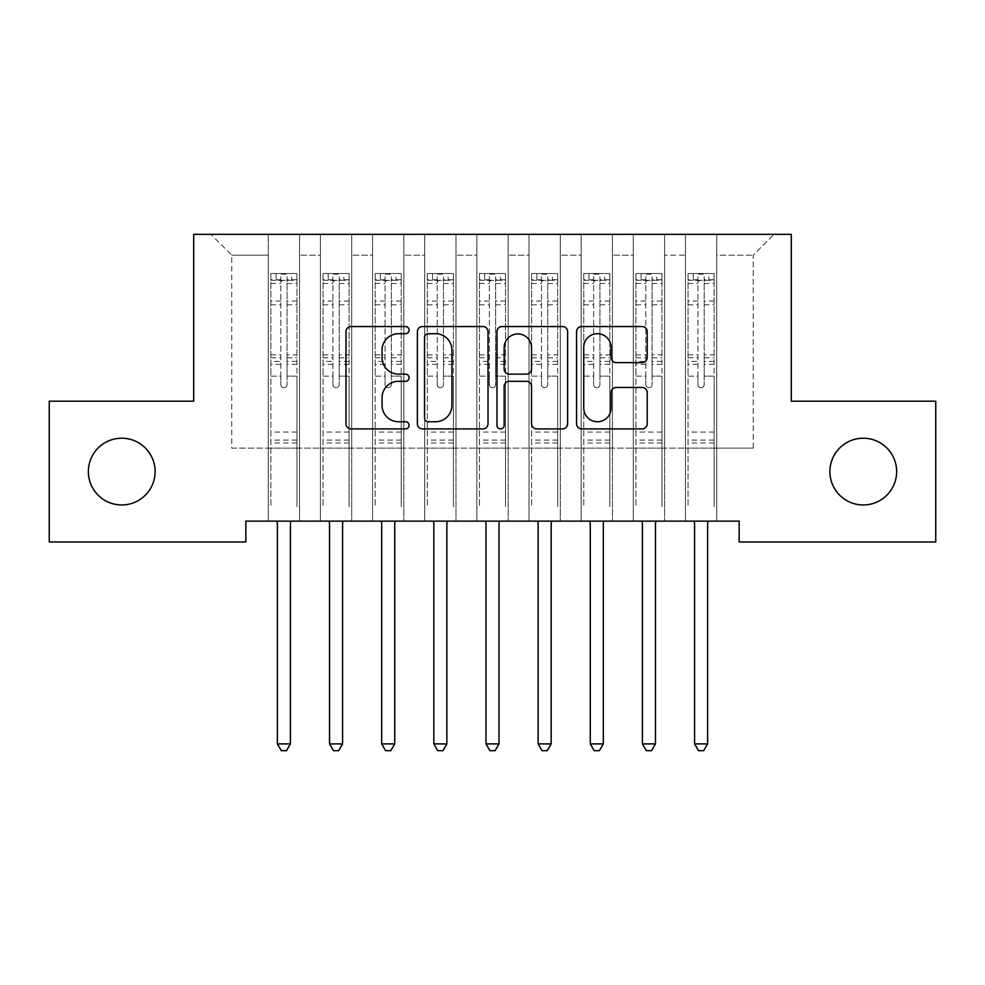 <?xml version="1.0" encoding="UTF-8"?>
<svg xmlns="http://www.w3.org/2000/svg" width="985" height="985" viewBox="0 0 985 985"><rect width="100%" height="100%" fill="white"/><g stroke="black" fill="none" stroke-linecap="round" stroke-linejoin="round"><path stroke-width="0.74" stroke-dasharray="4.92 3.69" d="M409.07 330.123A3.583 3.583 0 0 0 405.488 326.54L351.103 326.54A5.122 5.122 0 0 0 345.981 331.662L345.981 423.796A5.122 5.122 0 0 0 351.103 428.906L405.488 428.906A3.583 3.583 0 0 0 409.07 425.323A3.583 3.583 0 0 0 405.488 421.74L398.445 421.74A16.376 16.376 0 0 1 382.069 405.364L382.069 397.681A16.376 16.376 0 0 1 398.445 381.306L405.488 381.306A3.583 3.583 0 0 0 409.07 377.723A3.583 3.583 0 0 0 405.488 374.14L398.445 374.14A16.376 16.376 0 0 1 382.069 357.764L382.069 350.081A16.376 16.376 0 0 1 398.445 333.706L405.488 333.706A3.583 3.583 0 0 0 409.07 330.123M829.887 471.593A33.379 33.379 0 0 0 863.266 504.96A33.379 33.379 0 0 0 896.645 471.593A33.379 33.379 0 0 0 863.266 438.214A33.379 33.379 0 0 0 829.887 471.593M88.355 471.593A33.379 33.379 0 0 0 121.734 504.96A33.379 33.379 0 0 0 155.113 471.593A33.379 33.379 0 0 0 121.734 438.214A33.379 33.379 0 0 0 88.355 471.593M791.3 234.319L193.7 234.319L193.7 401.19L49.25 401.19L49.25 541.984L245.844 541.984L245.844 521.127L739.156 521.127L739.156 541.984L935.75 541.984L935.75 401.19L791.3 401.19L791.3 234.319M685.449 234.319L774.099 234.319L716.735 234.319L716.735 448.126L753.229 448.126L716.735 448.126L716.735 255.177L753.229 255.177L716.735 255.177L716.735 234.319L716.735 521.127L716.735 234.319L685.449 234.319L685.449 448.126L685.449 255.177L664.579 255.177L685.449 255.177L685.449 234.319L685.449 521.127L716.735 521.127L716.735 448.126L716.735 521.127L685.449 521.127L716.735 521.127L685.449 521.127L685.449 234.319M633.293 234.319L664.579 234.319L664.579 448.126L685.449 448.126L664.579 448.126L664.579 234.319L664.579 521.127L664.579 234.319L612.436 234.319L633.293 234.319L633.293 448.126L633.293 255.177L612.436 255.177L633.293 255.177L633.293 234.319L633.293 521.127L664.579 521.127L664.579 448.126L664.579 521.127L633.293 521.127L664.579 521.127L633.293 521.127L633.293 234.319M581.15 234.319L612.436 234.319L612.436 448.126L633.293 448.126L612.436 448.126L612.436 234.319L612.436 521.127L612.436 234.319L560.293 234.319L581.15 234.319L581.15 448.126L581.15 255.177L560.293 255.177L581.15 255.177L581.15 234.319L581.15 521.127L612.436 521.127L612.436 448.126L612.436 521.127L581.15 521.127L612.436 521.127L581.15 521.127L581.15 234.319M529.007 234.319L560.293 234.319L560.293 448.126L581.15 448.126L560.293 448.126L560.293 234.319L560.293 521.127L560.293 234.319L508.149 234.319L529.007 234.319L529.007 448.126L529.007 255.177L508.149 255.177L529.007 255.177L529.007 234.319L529.007 521.127L560.293 521.127L560.293 448.126L560.293 521.127L529.007 521.127L560.293 521.127L529.007 521.127L529.007 234.319M476.851 234.319L508.149 234.319L508.149 448.126L529.007 448.126L508.149 448.126L508.149 234.319L508.149 521.127L508.149 234.319L455.993 234.319L476.851 234.319L476.851 448.126L476.851 255.177L455.993 255.177L476.851 255.177L476.851 234.319L476.851 521.127L508.149 521.127L508.149 448.126L508.149 521.127L476.851 521.127L508.149 521.127L476.851 521.127L476.851 234.319M424.707 234.319L455.993 234.319L455.993 448.126L476.851 448.126L455.993 448.126L455.993 234.319L455.993 521.127L455.993 234.319L403.85 234.319L424.707 234.319L424.707 448.126L424.707 255.177L403.85 255.177L424.707 255.177L424.707 234.319L424.707 521.127L455.993 521.127L455.993 448.126L455.993 521.127L424.707 521.127L455.993 521.127L424.707 521.127L424.707 234.319M372.564 234.319L403.85 234.319L403.85 448.126L424.707 448.126L403.85 448.126L403.85 234.319L403.85 521.127L403.85 234.319L351.707 234.319L372.564 234.319L372.564 448.126L372.564 255.177L351.707 255.177L372.564 255.177L372.564 234.319L372.564 521.127L403.85 521.127L403.85 448.126L403.85 521.127L372.564 521.127L403.85 521.127L372.564 521.127L372.564 234.319M320.421 234.319L351.707 234.319L351.707 448.126L372.564 448.126L351.707 448.126L351.707 234.319L351.707 521.127L351.707 234.319L299.551 234.319L320.421 234.319L320.421 448.126L320.421 255.177L299.551 255.177L320.421 255.177L320.421 234.319L320.421 521.127L351.707 521.127L351.707 448.126L351.707 521.127L320.421 521.127L351.707 521.127L320.421 521.127L320.421 234.319M268.265 234.319L299.551 234.319L299.551 448.126L320.421 448.126L299.551 448.126L299.551 234.319L299.551 521.127L299.551 234.319L210.901 234.319L268.265 234.319L268.265 448.126L268.265 255.177L231.77 255.177L268.265 255.177L268.265 234.319L268.265 521.127L299.551 521.127L299.551 448.126L299.551 521.127L268.265 521.127L299.551 521.127L268.265 521.127L268.265 234.319M753.229 448.126L753.229 255.177L774.099 234.319L753.229 255.177L753.229 448.126M231.77 448.126L268.265 448.126L231.77 448.126L231.77 255.177L210.901 234.319L231.77 255.177L231.77 448.126M685.449 448.126L716.735 448.126L685.449 448.126L685.449 521.127L685.449 448.126M633.293 448.126L664.579 448.126L633.293 448.126L633.293 521.127L633.293 448.126M581.15 448.126L612.436 448.126L581.15 448.126L581.15 521.127L581.15 448.126M529.007 448.126L560.293 448.126L529.007 448.126L529.007 521.127L529.007 448.126M476.851 448.126L508.149 448.126L476.851 448.126L476.851 521.127L476.851 448.126M424.707 448.126L455.993 448.126L424.707 448.126L424.707 521.127L424.707 448.126M372.564 448.126L403.85 448.126L372.564 448.126L372.564 521.127L372.564 448.126M320.421 448.126L351.707 448.126L320.421 448.126L320.421 521.127L320.421 448.126M268.265 448.126L299.551 448.126L268.265 448.126L268.265 521.127L268.265 448.126M488.018 423.796L488.018 331.662A5.122 5.122 0 0 0 482.909 326.54L422.503 326.54A5.122 5.122 0 0 0 417.381 331.662L417.381 423.796A5.122 5.122 0 0 0 422.503 428.906L482.909 428.906A5.122 5.122 0 0 0 488.018 423.796M428.13 333.706A3.583 3.583 0 0 0 424.547 337.289L424.547 418.157A3.583 3.583 0 0 0 428.13 421.74L435.555 421.74A16.376 16.376 0 0 0 451.93 405.364L451.93 350.081A16.376 16.376 0 0 0 435.555 333.706L428.13 333.706M502.091 326.54L562.497 326.54A5.122 5.122 0 0 1 567.619 331.662L567.619 423.796A5.122 5.122 0 0 1 562.497 428.906L536.653 428.906A5.122 5.122 0 0 1 531.531 423.796L531.531 386.428A5.122 5.122 0 0 0 526.409 381.306L509.257 381.306A5.122 5.122 0 0 0 504.148 386.428L504.148 425.323A3.583 3.583 0 0 1 500.565 428.906A3.583 3.583 0 0 1 496.982 425.323L496.982 331.662A5.122 5.122 0 0 1 502.091 326.54M531.531 347.656A13.691 13.691 0 0 0 517.839 333.964A13.691 13.691 0 0 0 504.148 347.656L504.148 369.018A5.122 5.122 0 0 0 509.257 374.14L526.409 374.14A5.122 5.122 0 0 0 531.531 369.018L531.531 347.656M616.241 362.628L642.085 362.628A5.122 5.122 0 0 0 647.207 357.506L647.207 331.662A5.122 5.122 0 0 0 642.085 326.54L581.692 326.54A5.122 5.122 0 0 0 576.57 331.662L576.57 423.796A5.122 5.122 0 0 0 581.692 428.906L642.085 428.906A5.122 5.122 0 0 0 647.207 423.796L647.207 392.572A5.122 5.122 0 0 0 642.085 387.45L616.241 387.45A5.122 5.122 0 0 0 611.119 392.572L611.119 408.049A13.691 13.691 0 0 1 597.427 421.74A13.691 13.691 0 0 1 583.736 408.049L583.736 347.397A13.691 13.691 0 0 1 597.427 333.706A13.691 13.691 0 0 1 611.119 347.397L611.119 357.506A5.122 5.122 0 0 0 616.241 362.628M280.787 384.606A3.127 3.127 0.9 0 0 283.914 387.733A3.127 3.127 -179.1 0 1 280.787 384.606L280.787 376.147L280.787 384.606M296.817 273.534L291.732 273.534L291.732 280.319L296.953 280.319L296.953 273.534L270.875 273.534L270.875 506.635L270.875 376.147L280.787 376.147L280.787 361.396L270.875 361.396M270.875 273.534L270.875 376.147L280.787 376.147L280.787 281.685C282.867 279.863 284.948 279.863 287.041 281.685L287.041 354.859L296.953 354.859L296.953 506.635L296.953 376.147L287.041 376.147L287.041 384.606A3.127 3.127 -179.1 0 1 283.914 387.733A3.127 3.127 0.9 0 0 287.041 384.606L287.041 354.859M296.953 280.319L296.953 354.859M296.953 273.534L296.953 376.147L287.041 376.147L287.041 274.175L280.787 274.175L280.787 361.396M291.732 273.534L271.01 273.534M291.732 280.319L276.096 280.319L276.096 273.534M270.875 280.319L296.817 280.319M271.01 280.319L276.096 280.319M276.711 521.127L277.019 521.89A5.221 5.221 -179.1 0 1 277.388 523.835L277.388 743.897L290.427 743.897L290.427 523.835A5.221 5.221 -179.1 0 1 290.809 521.89L291.117 521.127M296.953 443.016L270.875 443.016M277.388 743.897L281.304 750.681L286.524 750.681L290.427 743.897M280.787 281.685L280.787 274.175M287.041 281.685L287.041 274.175M332.93 384.606A3.127 3.127 0.9 0 0 336.057 387.733A3.127 3.127 -179.1 0 1 332.93 384.606L332.93 376.147L332.93 384.606M348.961 273.534L343.876 273.534L343.876 280.319L349.096 280.319L349.096 273.534L323.018 273.534L323.018 506.635L323.018 376.147L332.93 376.147L332.93 361.396L323.018 361.396M323.018 273.534L323.018 376.147L332.93 376.147L332.93 281.685C335.011 279.863 337.092 279.863 339.185 281.685L339.185 354.859L349.096 354.859L349.096 506.635L349.096 376.147L339.185 376.147L339.185 384.606A3.127 3.127 -179.1 0 1 336.057 387.733A3.127 3.127 0.9 0 0 339.185 384.606L339.185 354.859M349.096 280.319L349.096 354.859M349.096 273.534L349.096 376.147L339.185 376.147L339.185 274.175L332.93 274.175L332.93 361.396M343.876 273.534L323.154 273.534M343.876 280.319L328.239 280.319L328.239 273.534M323.018 280.319L348.961 280.319M323.154 280.319L328.239 280.319M328.855 521.127L329.162 521.89A5.221 5.221 -179.1 0 1 329.544 523.835L329.544 743.897L342.583 743.897L342.583 523.835A5.221 5.221 -179.1 0 1 342.952 521.89L343.26 521.127M349.096 443.016L323.018 443.016M329.544 743.897L333.447 750.681L338.668 750.681L342.583 743.897M332.93 281.685L332.93 274.175M339.185 281.685L339.185 274.175M385.073 384.606A3.127 3.127 0.9 0 0 388.201 387.733A3.127 3.127 -179.1 0 1 385.073 384.606L385.073 376.147L385.073 384.606M401.117 273.534L396.032 273.534L396.032 280.319L401.24 280.319L401.24 273.534L375.174 273.534L375.174 506.635L375.174 376.147L385.073 376.147L385.073 361.396L375.174 361.396M375.174 273.534L375.174 376.147L385.073 376.147L385.073 281.685C387.154 279.863 389.247 279.863 391.34 281.685L391.34 354.859L401.24 354.859L401.24 506.635L401.24 376.147L391.34 376.147L391.34 384.606A3.127 3.127 -179.1 0 1 388.201 387.733A3.127 3.127 0.9 0 0 391.34 384.606L391.34 354.859M401.24 280.319L401.24 354.859M401.24 273.534L401.24 376.147L391.34 376.147L391.34 274.175L385.073 274.175L385.073 361.396M396.032 273.534L375.297 273.534M396.032 280.319L380.382 280.319L380.382 273.534M375.174 280.319L401.117 280.319M375.297 280.319L380.382 280.319M380.998 521.127L381.306 521.89A5.221 5.221 -179.1 0 1 381.688 523.835L381.688 743.897L394.726 743.897L394.726 523.835A5.221 5.221 -179.1 0 1 395.096 521.89L395.404 521.127M401.24 443.016L375.174 443.016M381.688 743.897L385.603 750.681L390.811 750.681L394.726 743.897M385.073 281.685L385.073 274.175M391.34 281.685L391.34 274.175M437.229 384.606A3.127 3.127 0.9 0 0 440.357 387.733A3.127 3.127 -179.1 0 1 437.229 384.606L437.229 376.147L437.229 384.606M453.26 273.534L448.175 273.534L448.175 280.319L453.395 280.319L453.395 273.534L427.318 273.534L427.318 506.635L427.318 376.147L437.229 376.147L437.229 361.396L427.318 361.396M427.318 273.534L427.318 376.147L437.229 376.147L437.229 281.685C439.31 279.863 441.391 279.863 443.484 281.685L443.484 354.859L453.395 354.859L453.395 506.635L453.395 376.147L443.484 376.147L443.484 384.606A3.127 3.127 -179.1 0 1 440.357 387.733A3.127 3.127 0.9 0 0 443.484 384.606L443.484 354.859M453.395 280.319L453.395 354.859M453.395 273.534L453.395 376.147L443.484 376.147L443.484 274.175L437.229 274.175L437.229 361.396M448.175 273.534L427.441 273.534M448.175 280.319L432.526 280.319L432.526 273.534M427.318 280.319L453.26 280.319M427.441 280.319L432.526 280.319M433.154 521.127L433.462 521.89A5.221 5.221 -179.1 0 1 433.831 523.835L433.831 743.897L446.87 743.897L446.87 523.835A5.221 5.221 -179.1 0 1 447.252 521.89L447.559 521.127M453.395 443.016L427.318 443.016M433.831 743.897L437.746 750.681L442.954 750.681L446.87 743.897M437.229 281.685L437.229 274.175M443.484 281.685L443.484 274.175M489.373 384.606A3.127 3.127 0.9 0 0 492.5 387.733A3.127 3.127 -179.1 0 1 489.373 384.606L489.373 376.147L489.373 384.606M505.404 273.534L500.318 273.534L500.318 280.319L505.539 280.319L505.539 273.534L479.461 273.534L479.461 506.635L479.461 376.147L489.373 376.147L489.373 361.396L479.461 361.396M479.461 273.534L479.461 376.147L489.373 376.147L489.373 281.685C491.453 279.863 493.534 279.863 495.627 281.685L495.627 354.859L505.539 354.859L505.539 506.635L505.539 376.147L495.627 376.147L495.627 384.606A3.127 3.127 -179.1 0 1 492.5 387.733A3.127 3.127 0.9 0 0 495.627 384.606L495.627 354.859M505.539 280.319L505.539 354.859M505.539 273.534L505.539 376.147L495.627 376.147L495.627 274.175L489.373 274.175L489.373 361.396M500.318 273.534L479.596 273.534M500.318 280.319L484.682 280.319L484.682 273.534M479.461 280.319L505.404 280.319M479.596 280.319L484.682 280.319M485.297 521.127L485.605 521.89A5.221 5.221 -179.1 0 1 485.987 523.835L485.987 743.897L499.013 743.897L499.013 523.835A5.221 5.221 -179.1 0 1 499.395 521.89L499.703 521.127M505.539 443.016L479.461 443.016M485.987 743.897L489.89 750.681L495.11 750.681L499.013 743.897M489.373 281.685L489.373 274.175M495.627 281.685L495.627 274.175M541.516 384.606A3.127 3.127 0.9 0 0 544.643 387.733A3.127 3.127 -179.1 0 1 541.516 384.606L541.516 376.147L541.516 384.606M557.559 273.534L552.474 273.534L552.474 280.319L557.682 280.319L557.682 273.534L531.604 273.534L531.604 506.635L531.604 376.147L541.516 376.147L541.516 361.396L531.604 361.396M531.604 273.534L531.604 376.147L541.516 376.147L541.516 281.685C543.597 279.863 545.69 279.863 547.771 281.685L547.771 354.859L557.682 354.859L557.682 506.635L557.682 376.147L547.771 376.147L547.771 384.606A3.127 3.127 -179.1 0 1 544.643 387.733A3.127 3.127 0.9 0 0 547.771 384.606L547.771 354.859M557.682 280.319L557.682 354.859M557.682 273.534L557.682 376.147L547.771 376.147L547.771 274.175L541.516 274.175L541.516 361.396M552.474 273.534L531.74 273.534M552.474 280.319L536.825 280.319L536.825 273.534M531.604 280.319L557.559 280.319M531.74 280.319L536.825 280.319M537.441 521.127L537.748 521.89A5.221 5.221 -179.1 0 1 538.13 523.835L538.13 743.897L551.169 743.897L551.169 523.835A5.221 5.221 -179.1 0 1 551.538 521.89L551.846 521.127M557.682 443.016L531.604 443.016M538.13 743.897L542.045 750.681L547.254 750.681L551.169 743.897M541.516 281.685L541.516 274.175M547.771 281.685L547.771 274.175M593.659 384.606A3.127 3.127 0.9 0 0 596.799 387.733A3.127 3.127 -179.1 0 1 593.659 384.606L593.659 376.147L593.659 384.606M609.703 273.534L604.618 273.534L604.618 280.319L609.826 280.319L609.826 273.534L583.76 273.534L583.76 506.635L583.76 376.147L593.659 376.147L593.659 361.396L583.76 361.396M583.76 273.534L583.76 376.147L593.659 376.147L593.659 281.685C595.74 279.863 597.833 279.863 599.927 281.685L599.927 354.859L609.826 354.859L609.826 506.635L609.826 376.147L599.927 376.147L599.927 384.606A3.127 3.127 -179.1 0 1 596.799 387.733A3.127 3.127 0.9 0 0 599.927 384.606L599.927 354.859M609.826 280.319L609.826 354.859M609.826 273.534L609.826 376.147L599.927 376.147L599.927 274.175L593.659 274.175L593.659 361.396M604.618 273.534L583.883 273.534M604.618 280.319L588.968 280.319L588.968 273.534M583.76 280.319L609.703 280.319M583.883 280.319L588.968 280.319M589.596 521.127L589.904 521.89A5.221 5.221 -179.1 0 1 590.274 523.835L590.274 743.897L603.312 743.897L603.312 523.835A5.221 5.221 -179.1 0 1 603.694 521.89L604.002 521.127M609.826 443.016L583.76 443.016M590.274 743.897L594.189 750.681L599.397 750.681L603.312 743.897M593.659 281.685L593.659 274.175M599.927 281.685L599.927 274.175M645.815 384.606A3.127 3.127 0.9 0 0 648.943 387.733A3.127 3.127 -179.1 0 1 645.815 384.606L645.815 376.147L645.815 384.606M661.846 273.534L656.761 273.534L656.761 280.319L661.982 280.319L661.982 273.534L635.904 273.534L635.904 506.635L635.904 376.147L645.815 376.147L645.815 361.396L635.904 361.396M635.904 273.534L635.904 376.147L645.815 376.147L645.815 281.685C647.896 279.863 649.977 279.863 652.07 281.685L652.07 354.859L661.982 354.859L661.982 506.635L661.982 376.147L652.07 376.147L652.07 384.606A3.127 3.127 -179.1 0 1 648.943 387.733A3.127 3.127 0.9 0 0 652.07 384.606L652.07 354.859M661.982 280.319L661.982 354.859M661.982 273.534L661.982 376.147L652.07 376.147L652.07 274.175L645.815 274.175L645.815 361.396M656.761 273.534L636.039 273.534M656.761 280.319L641.124 280.319L641.124 273.534M635.904 280.319L661.846 280.319M636.039 280.319L641.124 280.319M641.74 521.127L642.048 521.89A5.221 5.221 -179.1 0 1 642.417 523.835L642.417 743.897L655.456 743.897L655.456 523.835A5.221 5.221 -179.1 0 1 655.838 521.89L656.145 521.127M661.982 443.016L635.904 443.016M642.417 743.897L646.332 750.681L651.553 750.681L655.456 743.897M645.815 281.685L645.815 274.175M652.07 281.685L652.07 274.175M697.959 384.606A3.127 3.127 0.9 0 0 701.086 387.733A3.127 3.127 -179.1 0 1 697.959 384.606L697.959 376.147L697.959 384.606M713.99 273.534L708.904 273.534L708.904 280.319L714.125 280.319L714.125 273.534L688.047 273.534L688.047 506.635L688.047 376.147L697.959 376.147L697.959 361.396L688.047 361.396M688.047 273.534L688.047 376.147L697.959 376.147L697.959 281.685C700.039 279.863 702.12 279.863 704.213 281.685L704.213 354.859L714.125 354.859L714.125 506.635L714.125 376.147L704.213 376.147L704.213 384.606A3.127 3.127 -179.1 0 1 701.086 387.733A3.127 3.127 0.9 0 0 704.213 384.606L704.213 354.859M714.125 280.319L714.125 354.859M714.125 273.534L714.125 376.147L704.213 376.147L704.213 274.175L697.959 274.175L697.959 361.396M708.904 273.534L688.183 273.534M708.904 280.319L693.268 280.319L693.268 273.534M688.047 280.319L713.99 280.319M688.183 280.319L693.268 280.319M693.883 521.127L694.191 521.89A5.221 5.221 -179.1 0 1 694.573 523.835L694.573 743.897L707.612 743.897L707.612 523.835A5.221 5.221 -179.1 0 1 707.981 521.89L708.289 521.127M714.125 443.016L688.047 443.016M694.573 743.897L698.476 750.681L703.696 750.681L707.612 743.897M697.959 281.685L697.959 274.175M704.213 281.685L704.213 274.175M280.787 301.078L270.875 301.078M270.875 304.796L280.787 304.796M270.875 354.859L280.787 354.859M296.953 432.058L270.875 432.058M280.787 364.351L270.875 364.351M296.953 364.351L287.041 364.351M270.875 357.814L280.787 357.814M287.041 357.814L296.953 357.814M296.953 361.396L287.041 361.396M296.953 301.078L287.041 301.078M287.041 304.796L296.953 304.796M280.787 279.777L270.875 279.777M270.875 283.495L280.787 283.495M296.953 279.777L287.041 279.777M287.041 283.495L296.953 283.495M296.953 440.073L270.875 440.073M332.93 301.078L323.018 301.078M323.018 304.796L332.93 304.796M323.018 354.859L332.93 354.859M349.096 432.058L323.018 432.058M332.93 364.351L323.018 364.351M349.096 364.351L339.185 364.351M323.018 357.814L332.93 357.814M339.185 357.814L349.096 357.814M349.096 361.396L339.185 361.396M349.096 301.078L339.185 301.078M339.185 304.796L349.096 304.796M332.93 279.777L323.018 279.777M323.018 283.495L332.93 283.495M349.096 279.777L339.185 279.777M339.185 283.495L349.096 283.495M349.096 440.073L323.018 440.073M385.073 301.078L375.174 301.078M375.174 304.796L385.073 304.796M375.174 354.859L385.073 354.859M401.24 432.058L375.174 432.058M385.073 364.351L375.174 364.351M401.24 364.351L391.34 364.351M375.174 357.814L385.073 357.814M391.34 357.814L401.24 357.814M401.24 361.396L391.34 361.396M401.24 301.078L391.34 301.078M391.34 304.796L401.24 304.796M385.073 279.777L375.174 279.777M375.174 283.495L385.073 283.495M401.24 279.777L391.34 279.777M391.34 283.495L401.24 283.495M401.24 440.073L375.174 440.073M437.229 301.078L427.318 301.078M427.318 304.796L437.229 304.796M427.318 354.859L437.229 354.859M453.395 432.058L427.318 432.058M437.229 364.351L427.318 364.351M453.395 364.351L443.484 364.351M427.318 357.814L437.229 357.814M443.484 357.814L453.395 357.814M453.395 361.396L443.484 361.396M453.395 301.078L443.484 301.078M443.484 304.796L453.395 304.796M437.229 279.777L427.318 279.777M427.318 283.495L437.229 283.495M453.395 279.777L443.484 279.777M443.484 283.495L453.395 283.495M453.395 440.073L427.318 440.073M489.373 301.078L479.461 301.078M479.461 304.796L489.373 304.796M479.461 354.859L489.373 354.859M505.539 432.058L479.461 432.058M489.373 364.351L479.461 364.351M505.539 364.351L495.627 364.351M479.461 357.814L489.373 357.814M495.627 357.814L505.539 357.814M505.539 361.396L495.627 361.396M505.539 301.078L495.627 301.078M495.627 304.796L505.539 304.796M489.373 279.777L479.461 279.777M479.461 283.495L489.373 283.495M505.539 279.777L495.627 279.777M495.627 283.495L505.539 283.495M505.539 440.073L479.461 440.073M541.516 301.078L531.604 301.078M531.604 304.796L541.516 304.796M531.604 354.859L541.516 354.859M557.682 432.058L531.604 432.058M541.516 364.351L531.604 364.351M557.682 364.351L547.771 364.351M531.604 357.814L541.516 357.814M547.771 357.814L557.682 357.814M557.682 361.396L547.771 361.396M557.682 301.078L547.771 301.078M547.771 304.796L557.682 304.796M541.516 279.777L531.604 279.777M531.604 283.495L541.516 283.495M557.682 279.777L547.771 279.777M547.771 283.495L557.682 283.495M557.682 440.073L531.604 440.073M593.659 301.078L583.76 301.078M583.76 304.796L593.659 304.796M583.76 354.859L593.659 354.859M609.826 432.058L583.76 432.058M593.659 364.351L583.76 364.351M609.826 364.351L599.927 364.351M583.76 357.814L593.659 357.814M599.927 357.814L609.826 357.814M609.826 361.396L599.927 361.396M609.826 301.078L599.927 301.078M599.927 304.796L609.826 304.796M593.659 279.777L583.76 279.777M583.76 283.495L593.659 283.495M609.826 279.777L599.927 279.777M599.927 283.495L609.826 283.495M609.826 440.073L583.76 440.073M645.815 301.078L635.904 301.078M635.904 304.796L645.815 304.796M635.904 354.859L645.815 354.859M661.982 432.058L635.904 432.058M645.815 364.351L635.904 364.351M661.982 364.351L652.07 364.351M635.904 357.814L645.815 357.814M652.07 357.814L661.982 357.814M661.982 361.396L652.07 361.396M661.982 301.078L652.07 301.078M652.07 304.796L661.982 304.796M645.815 279.777L635.904 279.777M635.904 283.495L645.815 283.495M661.982 279.777L652.07 279.777M652.07 283.495L661.982 283.495M661.982 440.073L635.904 440.073M697.959 301.078L688.047 301.078M688.047 304.796L697.959 304.796M688.047 354.859L697.959 354.859M714.125 432.058L688.047 432.058M697.959 364.351L688.047 364.351M714.125 364.351L704.213 364.351M688.047 357.814L697.959 357.814M704.213 357.814L714.125 357.814M714.125 361.396L704.213 361.396M714.125 301.078L704.213 301.078M704.213 304.796L714.125 304.796M697.959 279.777L688.047 279.777M688.047 283.495L697.959 283.495M714.125 279.777L704.213 279.777M704.213 283.495L714.125 283.495M714.125 440.073L688.047 440.073"/><path stroke-width="1.48" d="M409.07 330.123A3.583 3.583 0 0 0 405.488 326.54L351.103 326.54A5.122 5.122 0 0 0 345.981 331.662L345.981 423.796A5.122 5.122 0 0 0 351.103 428.906L405.488 428.906A3.583 3.583 0 0 0 409.07 425.323A3.583 3.583 0 0 0 405.488 421.74L398.445 421.74A16.376 16.376 0 0 1 382.069 405.364L382.069 397.681A16.376 16.376 0 0 1 398.445 381.306L405.488 381.306A3.583 3.583 0 0 0 409.07 377.723A3.583 3.583 0 0 0 405.488 374.14L398.445 374.14A16.376 16.376 0 0 1 382.069 357.764L382.069 350.081A16.376 16.376 0 0 1 398.445 333.706L405.488 333.706A3.583 3.583 0 0 0 409.07 330.123M829.887 471.593A33.379 33.379 0 0 0 863.266 504.96A33.379 33.379 0 0 0 896.645 471.593A33.379 33.379 0 0 0 863.266 438.214A33.379 33.379 0 0 0 829.887 471.593M88.355 471.593A33.379 33.379 0 0 0 121.734 504.96A33.379 33.379 0 0 0 155.113 471.593A33.379 33.379 0 0 0 121.734 438.214A33.379 33.379 0 0 0 88.355 471.593M642.085 362.628A5.122 5.122 0 0 0 647.207 357.506L647.207 331.662A5.122 5.122 0 0 0 642.085 326.54L581.692 326.54A5.122 5.122 0 0 0 576.57 331.662L576.57 423.796A5.122 5.122 0 0 0 581.692 428.906L642.085 428.906A5.122 5.122 0 0 0 647.207 423.796L647.207 392.572A5.122 5.122 0 0 0 642.085 387.45L616.241 387.45A5.122 5.122 0 0 0 611.119 392.572L611.119 408.049A13.691 13.691 0 0 1 597.427 421.74A13.691 13.691 0 0 1 583.736 408.049L583.736 347.397A13.691 13.691 0 0 1 597.427 333.706A13.691 13.691 0 0 1 611.119 347.397L611.119 357.506A5.122 5.122 0 0 0 616.241 362.628L642.085 362.628M739.156 521.127L245.844 521.127L245.844 541.984L49.25 541.984L49.25 401.19L193.7 401.19L193.7 234.319L791.3 234.319L791.3 401.19L935.75 401.19L935.75 541.984L739.156 541.984L739.156 521.127M488.018 331.662A5.122 5.122 0 0 0 482.909 326.54L422.503 326.54A5.122 5.122 0 0 0 417.381 331.662L417.381 423.796A5.122 5.122 0 0 0 422.503 428.906L482.909 428.906A5.122 5.122 0 0 0 488.018 423.796L488.018 331.662M502.091 326.54L562.497 326.54A5.122 5.122 0 0 1 567.619 331.662L567.619 423.796A5.122 5.122 0 0 1 562.497 428.906L536.653 428.906A5.122 5.122 0 0 1 531.531 423.796L531.531 386.428A5.122 5.122 0 0 0 526.409 381.306L509.257 381.306A5.122 5.122 0 0 0 504.148 386.428L504.148 425.323A3.583 3.583 0 0 1 500.565 428.906A3.583 3.583 0 0 1 496.982 425.323L496.982 331.662A5.122 5.122 0 0 1 502.091 326.54M428.13 333.706A3.583 3.583 0 0 0 424.547 337.289L424.547 418.157A3.583 3.583 0 0 0 428.13 421.74L435.555 421.74A16.376 16.376 0 0 0 451.93 405.364L451.93 350.081A16.376 16.376 0 0 0 435.555 333.706L428.13 333.706M531.531 347.656A13.691 13.691 0 0 0 517.839 333.964A13.691 13.691 0 0 0 504.148 347.656L504.148 369.018A5.122 5.122 0 0 0 509.257 374.14L526.409 374.14A5.122 5.122 0 0 0 531.531 369.018L531.531 347.656M276.711 521.127L277.019 521.89A5.221 5.221 -179.1 0 1 277.388 523.835L277.388 743.897L290.427 743.897L290.427 523.835A5.221 5.221 -179.1 0 1 290.809 521.89L291.117 521.127M290.427 743.897L286.524 750.681L281.304 750.681L277.388 743.897M328.855 521.127L329.162 521.89A5.221 5.221 -179.1 0 1 329.544 523.835L329.544 743.897L342.583 743.897L342.583 523.835A5.221 5.221 -179.1 0 1 342.952 521.89L343.26 521.127M342.583 743.897L338.668 750.681L333.447 750.681L329.544 743.897M380.998 521.127L381.306 521.89A5.221 5.221 -179.1 0 1 381.688 523.835L381.688 743.897L394.726 743.897L394.726 523.835A5.221 5.221 -179.1 0 1 395.096 521.89L395.404 521.127M394.726 743.897L390.811 750.681L385.603 750.681L381.688 743.897M433.154 521.127L433.462 521.89A5.221 5.221 -179.1 0 1 433.831 523.835L433.831 743.897L446.87 743.897L446.87 523.835A5.221 5.221 -179.1 0 1 447.252 521.89L447.559 521.127M446.87 743.897L442.954 750.681L437.746 750.681L433.831 743.897M485.297 521.127L485.605 521.89A5.221 5.221 -179.1 0 1 485.987 523.835L485.987 743.897L499.013 743.897L499.013 523.835A5.221 5.221 -179.1 0 1 499.395 521.89L499.703 521.127M499.013 743.897L495.11 750.681L489.89 750.681L485.987 743.897M537.441 521.127L537.748 521.89A5.221 5.221 -179.1 0 1 538.13 523.835L538.13 743.897L551.169 743.897L551.169 523.835A5.221 5.221 -179.1 0 1 551.538 521.89L551.846 521.127M551.169 743.897L547.254 750.681L542.045 750.681L538.13 743.897M589.596 521.127L589.904 521.89A5.221 5.221 -179.1 0 1 590.274 523.835L590.274 743.897L603.312 743.897L603.312 523.835A5.221 5.221 -179.1 0 1 603.694 521.89L604.002 521.127M603.312 743.897L599.397 750.681L594.189 750.681L590.274 743.897M641.74 521.127L642.048 521.89A5.221 5.221 -179.1 0 1 642.417 523.835L642.417 743.897L655.456 743.897L655.456 523.835A5.221 5.221 -179.1 0 1 655.838 521.89L656.145 521.127M655.456 743.897L651.553 750.681L646.332 750.681L642.417 743.897M693.883 521.127L694.191 521.89A5.221 5.221 -179.1 0 1 694.573 523.835L694.573 743.897L707.612 743.897L707.612 523.835A5.221 5.221 -179.1 0 1 707.981 521.89L708.289 521.127M707.612 743.897L703.696 750.681L698.476 750.681L694.573 743.897"/></g></svg>
